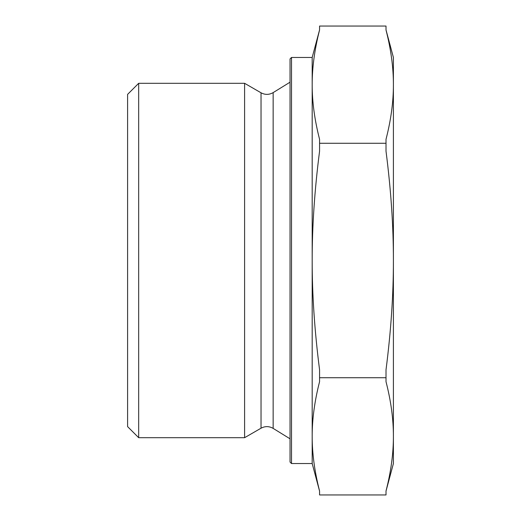 <?xml version="1.0" encoding="UTF-8"?>
<svg xmlns="http://www.w3.org/2000/svg" width="521" height="521" viewBox="0 0 521 521"><rect width="100%" height="100%" fill="white"/><g stroke="black" fill="none" stroke-linecap="round" stroke-linejoin="round"><path stroke-width="0.78" d="M291.513 463.54L291.513 57.46L290.034 58.938L290.034 462.062L291.513 463.54L312.183 463.54L312.183 436.337C312.138 453.374 314.599 471.596 319.568 490.99L319.568 494.95L386.015 494.95L386.015 490.99C390.984 471.596 393.446 453.374 393.401 436.337C393.446 419.301 390.984 401.079 386.015 381.685L386.015 369.812C390.984 331.017 393.446 294.58 393.401 260.5C393.446 226.42 390.984 189.983 386.015 151.188L386.015 139.315C390.984 119.921 393.446 101.699 393.401 84.662C393.446 67.626 390.984 49.404 386.015 30.01L386.015 26.05L319.568 26.05L319.568 30.01C314.599 49.404 312.138 67.626 312.183 84.662L312.183 57.46L319.568 29.905M319.568 139.315L319.568 151.188C314.599 189.983 312.138 226.42 312.183 260.5L312.183 84.662C312.138 101.699 314.599 119.921 319.568 139.315M319.568 369.812L319.568 381.685C314.599 401.079 312.138 419.301 312.183 436.337L312.183 260.5C312.138 294.58 314.599 331.017 319.568 369.812M319.568 377.725L386.015 377.725M319.568 143.275L386.015 143.275M386.015 29.905L393.401 57.46L393.401 463.54L386.015 491.095M138.677 437.699L138.677 83.301L244.596 83.301L244.596 437.699L138.677 437.699L127.599 426.621L127.599 94.379L138.677 83.301M273.147 428.386C269.142 426.106 265.104 426.048 261.034 428.203L261.034 92.797C265.104 94.952 269.142 94.894 273.147 92.614L273.147 428.386L290.034 438.806M261.034 428.203L244.596 437.699M312.183 463.54L319.568 491.095M291.513 57.46L312.183 57.46M273.147 92.614L290.034 82.194M261.034 92.797L244.596 83.301"/></g></svg>
